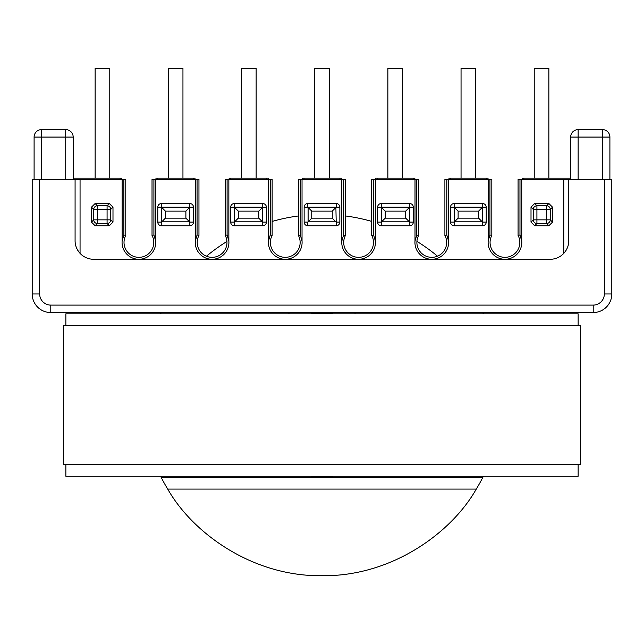 <?xml version="1.0" encoding="UTF-8"?>
<svg xmlns="http://www.w3.org/2000/svg" width="644" height="644" viewBox="0 0 644 644"><rect width="100%" height="100%" fill="white"/><g stroke="black" fill="none" stroke-linecap="round" stroke-linejoin="round"><path stroke-width="0.97" d="M548.865 178.195L548.865 68.28L534.23 68.28L534.23 178.195M402.5 178.195L402.5 68.28L387.865 68.28L387.865 178.195M329.317 178.195L329.317 68.28L314.683 68.28L314.683 178.195M256.135 178.195L256.135 68.28L241.5 68.28L241.5 178.195M182.952 178.195L182.952 68.28L168.317 68.28L168.317 178.195M109.77 178.195L109.77 68.28L95.135 68.28L95.135 178.195M298.389 235.438L300.281 234.98L300.281 179.37L298.389 179.37L298.389 235.438A14.884 14.884 0 0 1 285.26 257.334A14.884 14.884 0 0 1 272.138 235.438L272.138 179.37L270.247 179.37L270.247 234.98L268.492 241.025L268.492 179.37L228.853 179.37L228.853 241.025L227.099 234.98L227.099 179.37L225.207 179.37L225.207 235.438L227.099 234.98M519.974 179.37L518.082 179.37L518.082 235.438L519.974 234.98L519.974 179.37L521.729 179.37L521.729 241.025A16.833 16.833 0 0 1 504.952 259.282A16.833 16.833 0 0 1 488.184 241.025L488.184 179.37L448.546 179.37L448.546 241.025A16.833 16.833 0 0 1 431.77 259.282A16.833 16.833 0 0 1 415.002 241.025L415.002 179.37L375.363 179.37L375.363 241.025A16.833 16.833 0 0 1 358.587 259.282A16.833 16.833 0 0 1 341.819 241.025L341.819 179.37L302.036 179.37L302.036 241.025L300.281 234.98M302.036 241.025A16.833 16.833 0 0 1 285.26 259.282A16.833 16.833 0 0 1 268.492 241.025M228.853 241.025A16.833 16.833 0 0 1 212.077 259.282A16.833 16.833 0 0 1 195.309 241.025L195.309 179.37L155.671 179.37L155.671 241.025L153.916 234.98L153.916 179.37L152.024 179.37L152.024 235.438L153.916 234.98M225.207 235.438A14.884 14.884 0 0 1 212.077 257.334A14.884 14.884 0 0 1 198.956 235.438L198.956 179.37L197.064 179.37L197.064 234.98L195.309 241.025M155.671 241.025A16.833 16.833 0 0 1 138.903 259.282A16.833 16.833 0 0 1 122.127 241.025L122.127 179.37L80.057 179.37L80.057 253.35C76.684 249.461 75.026 245.243 75.082 240.695L75.082 179.37L73.183 179.37L80.057 179.37M152.024 235.438A14.884 14.884 0 0 1 138.903 257.334A14.884 14.884 0 0 1 125.773 235.438L125.773 179.37L123.881 179.37L123.881 234.98L122.127 241.025M461.048 178.195L461.048 68.28L475.683 68.28L475.683 178.195M160.606 476.27A180.682 180.682 0 0 0 167.714 489.078C192.685 533.111 252.561 576.621 322 575.72C391.439 576.621 451.315 533.111 476.286 489.078A180.682 180.682 0 0 0 483.394 476.27M311.068 476.27A81.965 81.965 0 0 0 332.932 476.27M570.673 179.515L570.673 137.067A7.462 7.462 0 0 1 578.135 129.605L602.43 129.605A7.462 7.462 0 0 1 609.9 137.067L609.9 179.37L611.8 179.37L609.9 179.37M611.8 179.37L611.8 293.97L611.8 179.515L521.729 179.37M75.082 240.695A18.587 18.587 0 0 0 93.67 259.282L550.177 259.282A18.587 18.587 0 0 0 568.773 240.695L568.773 179.515M34.1 179.515L34.1 137.067A7.462 7.462 0 0 1 41.57 129.605L65.72 129.605A7.462 7.462 0 0 1 73.183 137.067L73.183 179.515M75.082 179.515L32.2 179.37M483.081 313.185L482.767 312.557L593.213 312.557L50.787 312.557A18.587 18.587 0 0 1 32.2 293.97L32.2 179.515M371.717 235.438L373.609 234.98L373.609 179.37L371.717 179.37L371.717 235.438A14.884 14.884 0 0 1 358.587 257.334A14.884 14.884 0 0 1 345.466 235.438L345.466 179.37L343.574 179.37L343.574 234.98L341.819 241.025M444.899 235.438L446.791 234.98L446.791 179.37L444.899 179.37L444.899 235.438A14.884 14.884 0 0 1 431.77 257.334A14.884 14.884 0 0 1 418.648 235.438L418.648 179.37L416.757 179.37L416.757 234.98L415.002 241.025M518.082 235.438A14.884 14.884 0 0 1 504.952 257.334A14.884 14.884 0 0 1 491.823 235.438L491.823 179.37L489.939 179.37L489.939 234.98L488.184 241.025M488.184 179.37L489.939 179.37M446.791 179.37L448.546 179.37M548.873 225.762L534.657 225.762L531.01 222.116L531.01 207.167L534.657 203.52L548.873 203.52L552.52 207.167L552.52 222.116L548.873 225.762L546.611 223.508A3.663 3.639 -45 0 0 550.266 219.854L552.52 222.116M482.557 225.762L454.165 225.762A3.663 3.663 0 0 1 450.51 222.108L450.51 207.175A3.663 3.663 0 0 1 454.165 203.52L482.557 203.52A3.663 3.663 0 0 1 486.22 207.175L486.22 222.108A3.663 3.663 0 0 1 482.557 225.762L482.557 222.108L486.22 222.108M415.002 179.37L416.757 179.37M373.609 179.37L375.363 179.37M409.673 225.762L381.28 225.762A3.663 3.663 0 0 1 377.617 222.108L377.617 207.175A3.663 3.663 0 0 1 381.28 203.52L409.673 203.52A3.663 3.663 0 0 1 413.327 207.175L413.327 222.108A3.663 3.663 0 0 1 409.673 225.762L409.673 222.108L413.327 222.108M341.819 179.37L343.574 179.37M300.281 179.37L302.036 179.37M268.492 179.37L270.247 179.37M227.099 179.37L228.853 179.37M336.2 225.762L307.8 225.762A3.663 3.663 0 0 1 304.145 222.108L304.145 207.175A3.663 3.663 0 0 1 307.8 203.52L336.2 203.52A3.663 3.663 0 0 1 339.855 207.175L339.855 222.108A3.663 3.663 0 0 1 336.2 225.762L336.2 222.108L339.855 222.108M262.72 225.762L234.327 225.762A3.663 3.663 0 0 1 230.673 222.108L230.673 207.175A3.663 3.663 0 0 1 234.327 203.52L262.72 203.52A3.663 3.663 0 0 1 266.383 207.175L266.383 222.108A3.663 3.663 0 0 1 262.72 225.762L262.72 222.108L266.383 222.108M195.309 179.37L197.064 179.37M153.916 179.37L155.671 179.37M189.835 225.762L161.443 225.762A3.663 3.663 0 0 1 157.78 222.108L157.78 207.175A3.663 3.663 0 0 1 161.443 203.52L189.835 203.52A3.663 3.663 0 0 1 193.49 207.175L193.49 222.108A3.663 3.663 0 0 1 189.835 225.762L189.835 222.108L193.49 222.108M122.127 179.37L123.881 179.37M91.48 222.116L91.48 207.167L95.127 203.52L109.343 203.52L112.99 207.167L112.99 222.116L109.343 225.762L95.127 225.762L91.48 222.116L93.734 219.854A3.663 3.639 45 0 0 97.389 223.508L95.127 225.762M483.394 313.805A180.682 180.682 0 0 0 482.767 312.557M160.92 313.185A180.682 180.682 0 0 0 160.606 313.805L161.233 312.557L288.963 312.557L288.963 313.805M332.932 313.805A81.965 81.965 0 0 0 311.068 313.805M476.286 489.078L167.714 489.078M161.29 477.623L482.71 477.623M125.773 235.438L123.881 234.98M198.956 235.438L197.064 234.98M345.466 235.438L343.574 234.98M375.363 241.025L373.609 234.98M272.138 235.438L270.247 234.98M418.648 235.438L416.757 234.98M448.546 241.025L446.791 234.98M491.823 235.438L489.939 234.98M521.729 241.025L519.974 234.98M341.666 179.37L341.666 178.195L302.334 178.195L302.334 179.37M304.016 178.195L304.016 179.37M339.984 178.195L339.984 179.37M414.849 179.37L414.849 178.195L377.489 178.195L377.489 179.37M377.489 178.195L375.806 178.195L375.806 179.37M413.166 178.195L413.166 179.37M488.031 179.37L488.031 178.195L486.349 178.195L486.349 179.37M486.349 178.195L450.671 178.195L450.671 179.37M450.671 178.195L448.989 178.195L448.989 179.37M121.829 179.37L121.829 178.195L120.146 178.195L120.146 179.37M120.146 178.195L73.183 178.195M195.011 179.37L195.011 178.195L157.651 178.195L157.651 179.37M157.651 178.195L155.969 178.195L155.969 179.37M193.329 178.195L193.329 179.37M268.194 179.37L268.194 178.195L266.511 178.195L266.511 179.37M266.511 178.195L230.834 178.195L230.834 179.37M230.834 178.195L229.151 178.195L229.151 179.37M570.673 178.195L522.171 178.195L522.171 179.37M523.854 178.195L523.854 179.37M165.387 218.155L185.883 218.155L189.537 221.81L161.741 221.81L161.741 207.481L165.387 211.127L165.387 218.155L161.443 222.108L157.78 222.108M193.49 207.175L157.78 207.175M185.883 218.155L185.883 211.127L189.537 207.481L189.835 222.108M238.28 218.155L258.775 218.155L262.422 221.81L234.625 221.81L234.625 207.481L238.28 211.127L238.28 218.155L234.327 222.108L230.673 222.108M266.383 207.175L230.673 207.175M258.775 218.155L258.775 211.127L262.422 207.481L262.72 222.108M311.752 218.155L332.248 218.155L335.894 221.81L308.106 221.81L308.106 207.481L311.752 211.127L311.752 218.155L307.8 222.108L304.145 222.108M339.855 207.175L304.145 207.175M332.248 218.155L332.248 211.127L335.894 207.481L336.2 222.108M385.225 218.155L405.72 218.155L409.375 221.81L381.578 221.81L381.578 207.481L385.225 211.127L385.225 218.155L381.28 222.108L377.617 222.108M413.327 207.175L377.617 207.175M405.72 218.155L405.72 211.127L409.375 207.481L409.673 222.108M458.117 218.155L478.613 218.155L482.259 221.81L454.463 221.81L454.463 207.481L458.117 211.127L458.117 218.155L454.165 222.108L450.51 222.108M486.22 207.175L450.51 207.175M478.613 218.155L478.613 211.127L482.259 207.481L482.557 222.108M609.9 179.515L609.9 137.067L609.9 179.515M568.773 240.695C568.829 245.243 567.171 249.461 563.79 253.35L563.79 179.37M602.43 179.515L602.43 137.067L578.135 137.067L578.135 129.605A7.462 7.462 0 0 0 570.673 137.067A7.462 7.462 0 0 1 578.135 129.605A7.462 7.462 0 0 0 570.673 137.067L578.135 137.067L578.135 179.515M34.1 137.067A7.462 7.462 0 0 1 41.57 129.605A7.462 7.462 0 0 0 34.1 137.067L41.57 137.067L41.57 179.515M602.43 129.605A7.462 7.462 0 0 1 609.9 137.067A7.462 7.462 0 0 0 602.43 129.605L602.43 137.067L609.9 137.067A7.462 7.462 0 0 0 602.43 129.605M355.037 312.557L355.037 313.805M95.127 203.52L97.389 205.774A3.663 3.639 135 0 0 93.734 209.429L91.48 207.167M112.99 207.167L110.736 209.429A3.663 3.639 -135 0 0 107.081 205.774L109.343 203.52M109.343 225.762L107.081 223.508A3.663 3.639 -45 0 0 110.736 219.854L112.99 222.116M531.01 222.116L533.264 219.854A3.663 3.639 45 0 0 536.919 223.508L534.657 225.762M534.657 203.52L536.919 205.774A3.663 3.639 135 0 0 533.264 209.429L531.01 207.167M552.52 207.167L550.266 209.429A3.663 3.639 -135 0 0 546.611 205.774L548.873 203.52M611.8 293.97A18.587 18.587 0 0 1 593.213 312.557A18.587 18.587 0 0 0 611.8 293.97L604.338 293.97L604.338 179.515M206.442 256.223A180.61 180.61 0 0 1 226.929 241.468M272.138 221.439A180.61 180.61 0 0 1 298.389 215.973M345.466 215.949A180.61 180.61 0 0 1 371.717 221.399M416.926 241.379A180.61 180.61 0 0 1 437.509 256.183M578.135 464.702L578.135 476.27L65.865 476.27L65.865 464.702M65.865 325.365L65.865 313.805L578.135 313.805L578.135 325.365M63.523 325.365L63.523 464.702L580.477 464.702L580.477 325.365L63.523 325.365M65.72 179.515L65.72 137.067L41.57 137.067L41.57 129.605M39.662 179.515L39.662 293.97A11.125 11.125 0 0 0 50.787 305.095L593.213 305.095A11.125 11.125 0 0 0 604.338 293.97M161.443 207.175L161.443 203.52M161.443 222.108L161.443 225.762M189.835 207.175L189.835 203.52M185.883 211.127L165.387 211.127M234.327 207.175L234.327 203.52M234.327 222.108L234.327 225.762M262.72 207.175L262.72 203.52M258.775 211.127L238.28 211.127M307.8 207.175L307.8 203.52M307.8 222.108L307.8 225.762M336.2 207.175L336.2 203.52M332.248 211.127L311.752 211.127M381.28 207.175L381.28 203.52M381.28 222.108L381.28 225.762M409.673 207.175L409.673 203.52M405.72 211.127L385.225 211.127M454.165 207.175L454.165 203.52M454.165 222.108L454.165 225.762M482.557 207.175L482.557 203.52M478.613 211.127L458.117 211.127M97.389 205.774L107.081 205.774L107.081 209.429L97.389 209.429L97.389 219.854L107.081 219.854L107.081 209.429L110.736 209.429L110.736 219.854L107.081 219.854L107.081 223.508L97.389 223.508L97.389 219.854L93.734 219.854L93.734 209.429L97.389 209.429L97.389 205.774M533.264 219.854L533.264 209.429L536.919 209.429L536.919 219.854L546.611 219.854L546.611 209.429L536.919 209.429L536.919 205.774L546.611 205.774L546.611 209.429L550.266 209.429L550.266 219.854L546.611 219.854L546.611 223.508L536.919 223.508L536.919 219.854L533.264 219.854M50.787 305.095L50.787 312.557A18.587 18.587 0 0 1 32.2 293.97L39.662 293.97M73.183 137.067A7.462 7.462 0 0 0 65.72 129.605L65.72 137.067L73.183 137.067M570.673 137.067A7.462 7.462 0 0 1 578.135 129.605M593.213 305.095L593.213 312.557"/></g></svg>
